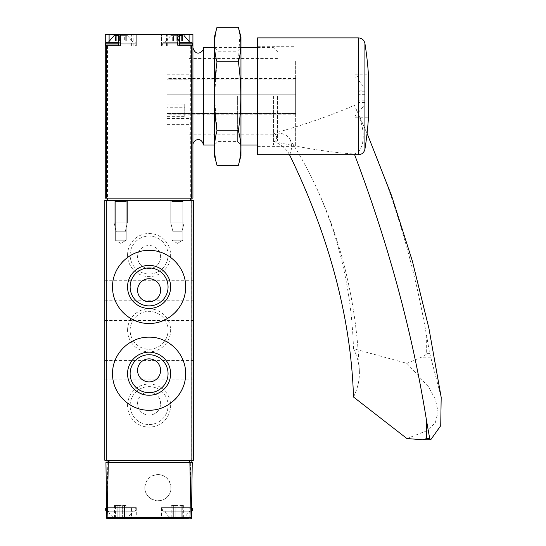<?xml version="1.0" encoding="UTF-8"?>
<svg xmlns="http://www.w3.org/2000/svg" width="546" height="546" viewBox="0 0 546 546"><rect width="100%" height="100%" fill="white"/><g stroke="black" fill="none" stroke-linecap="round" stroke-linejoin="round"><path stroke-width="0.41" stroke-dasharray="2.73 2.05" d="M191.762 517.601L192.24 462.469L190.336 462.469L191.612 518.147L191.851 507.63L189.182 507.63L189.182 518.7L161.493 518.7L190.656 518.7L191.762 517.601L190.656 518.7L161.493 518.7L161.493 507.63L189.182 507.63L161.493 507.63M109.002 507.63L109.002 518.7L107.535 518.7L106.422 517.601L107.849 462.469L105.944 462.469L106.34 507.63L136.698 507.63L131.525 507.63L131.525 518.7L136.698 518.7L131.525 518.7M191.612 518.147L190.656 518.7M191.598 507.63L163.261 507.63L191.598 507.63L191.598 511.172L163.261 511.172L191.598 511.172M157.951 474.59C169.137 474.337 175.314 489.25 167.219 496.983C159.487 505.07 144.581 498.894 144.833 487.708C145.625 479.757 150 475.382 157.951 474.59M130.944 507.63L130.944 518.7L131.484 517.601L131.579 507.63L130.944 507.63L131.525 507.63M106.852 507.63L131.579 507.63M107.849 462.469L190.336 462.469M191.155 200.362L191.155 460.258L104.818 460.258L104.818 200.362L107.03 200.362L107.03 462.469L191.155 462.469L191.155 460.258L193.366 460.258L193.366 200.362L107.03 200.362M191.155 462.469L107.03 462.469M134.923 507.63L106.586 507.63L134.923 507.63L135.811 508.517L135.811 510.285L134.923 511.172L106.586 511.172L134.923 511.172M189.182 518.7L189.182 507.63L191.851 507.63M144.833 487.708A13.118 13.118 0 0 1 164.503 476.351A13.118 13.118 0 0 1 164.503 499.064A13.118 13.118 0 0 1 144.833 487.708M127.559 330.31A21.533 21.533 0 0 1 159.862 311.664A21.533 21.533 0 0 1 159.862 348.962A21.533 21.533 0 0 1 127.559 330.31M127.559 405.576A21.533 21.533 0 0 1 159.862 386.93A21.533 21.533 0 0 1 159.862 424.228A21.533 21.533 0 0 1 127.559 405.576M127.559 255.043A21.533 21.533 0 0 1 159.862 236.391A21.533 21.533 0 0 1 159.862 273.696A21.533 21.533 0 0 1 127.559 255.043M104.818 330.31L104.818 320.57L104.818 330.31M104.818 370.161L104.818 360.415L104.818 370.161M104.818 290.465L104.818 300.204L104.818 290.465M193.366 330.31L193.366 320.57L193.366 330.31M193.366 370.161L193.366 360.415L193.366 370.161M193.366 290.465L193.366 300.204L193.366 290.465M127.395 200.362L114.114 200.362L127.395 200.362L114.114 200.362L127.395 200.362L114.114 200.362L127.395 200.362L127.395 222.945L114.114 222.945L127.395 222.945L114.114 222.945L127.395 222.945L125.184 231.797L116.332 231.797L125.184 231.797L116.332 231.797L125.184 231.797L127.395 222.945L127.395 200.362L126.201 201.563L115.315 201.563L126.201 201.563L126.201 240.213L115.315 240.213L126.201 240.213L115.315 240.213L126.201 240.213L126.201 201.563L115.315 201.563L126.201 201.563L127.395 200.362M184.07 200.362L170.789 200.362L184.07 200.362L170.789 200.362L184.07 200.362L170.789 200.362L184.07 200.362L184.07 222.945L170.789 222.945L184.07 222.945L170.789 222.945L184.07 222.945L181.859 231.797L173 231.797L181.859 231.797L173 231.797L181.859 231.797L184.07 222.945L184.07 200.362L182.869 201.563L171.983 201.563L182.869 201.563L182.869 240.213L171.983 240.213L182.869 240.213L171.983 240.213L182.869 240.213L182.869 201.563L171.983 201.563L182.869 201.563L184.07 200.362M133.128 511.172L108.388 511.172L133.128 511.172L127.443 517.813L114.073 517.813L127.443 517.813M122.352 517.813L119.158 517.813L124.502 517.813L122.352 517.813L122.352 505.419L127 505.419L117.015 505.419L122.352 505.419L122.352 517.813M126.051 517.813L124.365 517.813L127 517.813L126.051 517.813L126.051 505.419L126.051 517.813M119.158 517.813L117.015 517.813L119.158 517.813L119.158 505.419L119.158 517.813M115.465 517.813L117.151 517.813L114.517 517.813L115.465 517.813L115.465 505.419L114.517 505.419L117.151 505.419L115.465 505.419L115.465 517.813M189.796 511.172L165.056 511.172L189.796 511.172L184.111 517.813L170.741 517.813L184.111 517.813M179.027 517.813L175.832 517.813L181.176 517.813L179.027 517.813L179.027 505.419L183.674 505.419L173.683 505.419L179.027 505.419L179.027 517.813M182.719 517.813L181.04 517.813L183.674 517.813L182.719 517.813L182.719 505.419L182.719 517.813M175.832 517.813L173.683 517.813L175.832 517.813L175.832 505.419L175.832 517.813M172.133 517.813L173.819 517.813L171.185 517.813L172.133 517.813L172.133 505.419L171.185 505.419L173.819 505.419L172.133 505.419L172.133 517.813M117.062 505.419L117.062 517.813L117.062 505.419M173.73 505.419L173.73 517.813L173.73 505.419M182.808 300.969A36.527 36.527 0 0 0 182.821 272.898M182.2 271.485A36.527 36.527 0 0 0 174.918 261.09M174.686 260.858A36.527 36.527 0 0 0 165.438 254.259M163.118 253.194A36.527 36.527 0 0 0 149.201 250.396M149.119 250.396A36.527 36.527 0 0 0 135.094 253.187M133.831 253.74A36.527 36.527 0 0 0 123.259 261.097M122.004 262.421A36.527 36.527 0 0 0 116.987 269.506M115.363 272.904A36.527 36.527 0 0 0 112.565 286.848M112.565 286.903A36.527 36.527 0 0 0 115.356 300.914M116.441 303.296A36.527 36.527 0 0 0 123.246 312.728M123.307 312.79A36.527 36.527 0 0 0 132.364 319.39M135.053 320.645A36.527 36.527 0 0 0 149.078 323.45M149.406 323.444A36.527 36.527 0 0 0 163.097 320.659M164.196 320.181A36.527 36.527 0 0 0 174.911 312.762M182.808 387.749A36.527 36.527 0 0 0 182.821 359.671M182.2 358.265A36.527 36.527 0 0 0 174.918 347.87M174.686 347.638A36.527 36.527 0 0 0 165.438 341.038M163.118 339.974A36.527 36.527 0 0 0 149.201 337.175M149.119 337.175A36.527 36.527 0 0 0 135.094 339.96M133.831 340.513A36.527 36.527 0 0 0 123.259 347.87M122.004 349.201A36.527 36.527 0 0 0 116.987 356.285M115.363 359.678A36.527 36.527 0 0 0 112.565 373.628M112.565 373.682A36.527 36.527 0 0 0 115.356 387.694M116.441 390.076A36.527 36.527 0 0 0 123.246 399.508M123.307 399.57A36.527 36.527 0 0 0 132.364 406.169M135.053 407.418A36.527 36.527 0 0 0 149.078 410.223M149.406 410.223A36.527 36.527 0 0 0 163.097 407.432M164.196 406.961A36.527 36.527 0 0 0 174.911 399.542M168.059 286.923A18.96 18.96 0 0 0 139.612 270.502A18.96 18.96 0 0 0 139.612 303.344A18.96 18.96 0 0 0 168.059 286.923M168.059 373.703A18.96 18.96 0 0 0 139.612 357.275A18.96 18.96 0 0 0 139.612 390.124A18.96 18.96 0 0 0 168.059 373.703M160.606 290.24A11.514 11.514 0 0 0 143.339 280.275A11.514 11.514 0 0 0 143.339 300.211A11.514 11.514 0 0 0 160.606 290.24M160.606 370.379A11.514 11.514 0 0 0 143.339 360.408A11.514 11.514 0 0 0 143.339 380.35A11.514 11.514 0 0 0 160.606 370.379M130.132 255.043A18.96 18.96 0 0 1 158.572 238.622A18.96 18.96 0 0 1 158.572 271.464A18.96 18.96 0 0 1 130.132 255.043A18.96 18.96 0 0 1 158.572 238.622A18.96 18.96 0 0 1 158.572 271.464A18.96 18.96 0 0 1 130.132 255.043M137.578 257.036A11.514 11.514 0 0 1 149.092 245.523A11.514 11.514 0 0 1 160.606 257.036A11.514 11.514 0 0 1 149.092 268.55A11.514 11.514 0 0 1 137.578 257.036M130.132 405.576A18.96 18.96 0 0 1 158.572 389.155A18.96 18.96 0 0 1 158.572 422.003A18.96 18.96 0 0 1 130.132 405.576A18.96 18.96 0 0 1 158.572 389.155A18.96 18.96 0 0 1 158.572 422.003A18.96 18.96 0 0 1 130.132 405.576M137.578 403.583A11.514 11.514 0 0 1 149.092 392.076A11.514 11.514 0 0 1 160.606 403.583A11.514 11.514 0 0 1 149.092 415.097A11.514 11.514 0 0 1 137.578 403.583M130.132 330.31A18.96 18.96 0 0 1 158.572 313.889A18.96 18.96 0 0 1 158.572 346.73A18.96 18.96 0 0 1 130.132 330.31A18.96 18.96 0 0 1 158.572 313.889A18.96 18.96 0 0 1 158.572 346.73A18.96 18.96 0 0 1 130.132 330.31M160.606 257.036A11.514 11.514 0 0 0 143.339 247.065A11.514 11.514 0 0 0 143.339 267.008A11.514 11.514 0 0 0 160.606 257.036M160.606 403.583A11.514 11.514 0 0 0 143.339 393.618A11.514 11.514 0 0 0 143.339 413.554A11.514 11.514 0 0 0 160.606 403.583M177.43 243.352L171.983 240.213L177.43 243.352L182.869 240.213L177.43 243.352M120.755 243.352L115.315 240.213L120.755 243.352L126.201 240.213L120.755 243.352M167.021 113.459L167.021 68.032L167.021 124.604L167.021 113.459L188.943 113.459L188.943 74.181L188.943 79.177L167.021 79.177M277.491 96.314L277.491 140.95L277.491 96.314M188.943 113.459L188.943 58.463L188.943 68.032L167.021 68.032M188.943 124.604L167.021 124.604M120.332 45.844L136.698 45.844L105.262 45.844L105.262 198.15L192.922 198.15L192.922 34.33L105.262 34.33L105.262 45.844L109.098 45.844L105.262 45.844M192.922 96.314L192.922 145.018L192.922 96.314M192.922 45.844L165.056 45.844L165.056 34.33M108.026 198.15L191.045 198.15L108.026 198.15L108.026 200.362L107.146 200.362L191.045 200.362L108.026 200.362M107.146 198.15L107.146 200.362M191.045 198.15L191.045 200.362M120.755 200.362L114.114 200.362L120.755 200.362M177.43 200.362L170.789 200.362L177.43 200.362M203.549 145.018L203.549 47.618M273.416 96.314L273.416 145.018L273.416 96.314M136.698 45.844L109.098 45.844L136.698 45.844L136.698 34.33L136.698 45.844M120.755 45.844L106.586 45.844L120.755 45.844M177.86 45.844L179.593 45.844L177.382 45.844L177.382 34.33M165.056 45.844L177.382 45.844M177.43 45.844L163.261 45.844L177.43 45.844M177.43 35.661L170.741 35.661L177.43 35.661M172.283 35.661L173.492 35.661L171.894 35.661L172.283 35.661L172.283 40.977L172.966 40.977L171.894 40.977L173.492 40.977L171.894 40.977L172.283 40.977L172.283 35.661M177.43 42.301L163.261 42.301L177.43 42.301M120.755 35.661L127.443 35.661L120.755 35.661M120.755 42.301L106.586 42.301L120.755 42.301M115.609 35.661L116.291 35.661L115.22 35.661L115.609 35.661L115.609 40.977L116.291 40.977L115.22 40.977L116.817 40.977L115.22 40.977L115.609 40.977L115.609 35.661M124.693 35.661L126.29 35.661L124.693 35.661L124.693 40.977L126.29 40.977L116.817 40.977L124.693 40.977L124.693 35.661M173.492 40.977L182.965 40.977L173.492 40.977L173.492 35.661L173.492 40.977M182.576 40.977L181.368 40.977L182.965 40.977L181.893 40.977L182.576 40.977L182.576 35.661L182.576 40.977M125.901 40.977L125.225 40.977L126.29 40.977L125.225 40.977L125.901 40.977L125.901 35.661L125.901 40.977M116.817 40.977L119.554 40.977L116.817 40.977L116.817 35.661L116.817 40.977M178.638 40.977L181.368 40.977L178.638 40.977L178.638 35.661L178.638 40.977M188.943 68.032L188.943 79.177M295.645 60.94L295.645 146.348L295.645 60.94M295.645 94.751L295.645 114.182L295.645 78.453L295.645 79.102L167.021 79.102L167.021 78.453L167.021 104.143L184.732 104.143L184.732 107.275L167.021 107.275L167.021 114.182L167.021 79.102L295.645 79.102L295.645 94.751L167.021 94.751L295.645 94.751M353.501 397.024A101.829 72.004 180 0 0 359.37 371.178A101.829 72.004 180 0 0 353.501 348.717L406.907 363.336L421.519 357.173C424.843 355.692 426.556 354.415 426.665 353.337L426.665 336.261L429.695 353.337L441.182 397.311M354.634 154.764A1992.368 1327.189 -153.3 0 0 354.368 154.061L358.36 151.945C364.865 143.741 364.865 131.17 358.36 114.23L354.368 105.317A1992.368 1327.189 153.3 0 1 426.665 336.261M354.968 74.843L368.448 74.843L368.448 117.793L354.968 117.793L354.968 74.843L354.968 117.793M257.569 60.94L257.569 146.348L257.569 60.94M257.569 154.764L257.569 37.872M289.523 154.764A22.14 14.749 -153.3 0 0 274.331 141.646C277.443 139.121 277.443 136.309 274.331 133.204C303.719 125.007 330.398 115.704 354.368 105.317M274.331 141.646C303.719 148.246 330.398 152.382 354.368 154.061M354.968 83.483L354.968 114.469L354.968 83.483M358.51 83.483L358.51 114.469L358.51 83.483M358.51 85.046L358.51 112.258L358.51 85.046M364.714 90.37L364.714 104.73L364.714 90.37M364.714 97.973L364.714 90.145L364.714 102.491L364.714 97.973L358.954 97.973L358.954 102.491L364.714 102.491M358.954 102.491L358.954 100.839L364.714 100.839M358.954 100.839L358.954 94.663L364.714 94.663M358.954 94.663L358.954 90.145L364.714 90.145M358.954 90.145L358.954 91.796L364.714 91.796M358.954 91.796L358.954 97.973M353.501 348.717A885.496 589.864 153.3 0 0 310.415 175.164A885.496 589.864 153.3 0 0 289.551 138.711A22.14 14.749 153.3 0 0 274.331 133.204M406.907 438.54L428.337 430.139L435.401 422.372L438.056 411.882L435.442 399.474L428.426 386.725L406.907 363.336M167.021 107.275L167.021 116.667L184.732 116.667L184.732 107.275M167.021 104.143L167.021 116.667M167.021 113.534L295.645 113.534L167.021 113.534L184.732 113.534L184.732 104.143M184.732 113.534L184.732 116.667M214.401 155.644L214.401 36.992M214.401 96.314L214.401 145.018L214.401 96.314M216.994 27.3C213.732 38.8 213.732 50.307 216.994 61.807L214.517 96.314L216.994 130.828C213.732 142.329 213.732 153.835 216.994 165.336M240.963 155.644L240.963 36.992M238.37 165.336C241.632 153.835 241.632 142.329 238.37 130.828C241.625 108.115 241.625 85.108 238.37 61.807L239.906 34.2M240.963 96.314L240.963 145.018L240.963 96.314M217.99 96.314L217.99 141.428L217.99 96.314M237.367 96.314L237.367 141.428L237.367 96.314M238.37 61.807L216.994 61.807M238.37 130.828L216.994 130.828M131.484 517.601L191.448 517.601M188.943 462.469L188.943 460.258M109.248 462.469L109.248 460.258M105.706 508.517L106.347 508.517M105.706 510.285L106.361 510.285M191.837 508.517L192.485 508.517M191.823 510.285L192.485 510.285M124.454 505.419L124.454 517.813L124.454 505.419M181.122 505.419L181.122 517.813L181.122 505.419M107.473 45.844L107.473 198.15M190.711 45.844L190.711 198.15M133.128 45.844L133.128 34.33M190.158 198.15L190.158 200.362M109.098 34.33L109.098 40.738M120.802 45.844L120.802 34.33M189.093 34.33L189.093 40.738M166.564 45.844L166.564 34.33M131.62 45.844L131.62 34.33M179.593 43.189L162.374 43.189L192.485 43.189L162.374 43.189L192.485 43.189L191.598 42.301M179.593 44.956L162.374 44.956L192.485 44.956L162.374 44.956L192.485 44.956L191.598 45.844M106.586 42.301L105.706 43.189L135.811 43.189L118.598 43.189M105.706 43.189L105.706 44.956L135.811 44.956L118.598 44.956M176.221 40.977L176.221 35.661L176.221 40.977M181.368 40.977L181.368 35.661L181.368 40.977M119.554 40.977L119.554 35.661L119.554 40.977M121.963 40.977L121.963 35.661L121.963 40.977M364.919 149.174L364.919 43.462M358.36 114.23L358.36 37.872M358.36 154.764L358.36 151.945M289.551 138.711A33.948 24.004 180 0 1 289.551 154.818M430.746 357.173L421.519 357.173M429.695 353.337L426.665 353.337M430.746 439.735L421.519 439.735M295.645 97.884L167.021 97.884L295.645 97.884M136.698 507.63L136.698 518.7M108.388 511.172A13.281 13.281 0 0 0 114.073 517.813M163.261 511.172L162.374 510.285L162.374 508.517L163.261 507.63M165.056 511.172A13.281 13.281 0 0 0 170.741 517.813M124.365 505.419L124.365 517.813L124.365 505.419M127 505.419L127 517.813M124.502 505.419L124.502 517.813L124.502 505.419M117.015 505.419L117.015 517.813L117.015 505.419M117.151 505.419L117.151 517.813L117.151 505.419M114.517 505.419L114.517 517.813M181.04 505.419L181.04 517.813L181.04 505.419M183.674 505.419L183.674 517.813M181.176 505.419L181.176 517.813L181.176 505.419M173.683 505.419L173.683 517.813L173.683 505.419M173.819 505.419L173.819 517.813L173.819 505.419M171.185 505.419L171.185 517.813M104.818 300.204L193.366 300.204M104.818 280.726L193.366 280.726M104.818 379.9L193.366 379.9M104.818 360.415L193.366 360.415M104.818 340.049L193.366 340.049M104.818 320.57L193.366 320.57M171.983 201.563L170.789 200.362L170.789 222.945L173 231.797L170.789 222.945L170.789 200.362L171.983 201.563L171.983 240.213L171.983 201.563M115.315 201.563L114.114 200.362L114.114 222.945L116.332 231.797L114.114 222.945L114.114 200.362L115.315 201.563L115.315 240.213L115.315 201.563M188.943 134.173L277.491 134.173M188.943 58.463L277.491 58.463M214.401 145.018L240.963 145.018L237.367 141.428L217.99 141.428L214.401 145.018M257.569 145.018L273.416 145.018L277.491 140.95M214.401 47.618L240.963 47.618L237.367 51.208L217.99 51.208L214.401 47.618M257.569 47.618L273.416 47.618L277.491 51.686M161.493 45.844L161.493 34.33L161.493 45.844M167.267 45.844L167.267 34.33M130.917 45.844L130.917 34.33M184.111 35.661L189.824 42.301M170.741 35.661L165.029 42.301L170.741 35.661M162.374 43.189L163.261 42.301L162.374 43.189L162.374 44.956L163.261 45.844L162.374 44.956L162.374 43.189M192.485 43.189L192.485 44.956M127.443 35.661L133.156 42.301L127.443 35.661M114.073 35.661L108.361 42.301M135.811 43.189L134.923 42.301L135.811 43.189L135.811 44.956L134.923 45.844L135.811 44.956L135.811 43.189M105.706 44.956L106.586 45.844M172.966 40.977L172.966 35.661L172.966 40.977M171.894 40.977L171.894 35.661L171.894 40.977M182.965 40.977L182.965 35.661L182.965 40.977M181.893 40.977L181.893 35.661L181.893 40.977M116.291 40.977L116.291 35.661L116.291 40.977M115.22 40.977L115.22 35.661L115.22 40.977M126.29 40.977L126.29 35.661L126.29 40.977M125.225 40.977L125.225 35.661L125.225 40.977M188.943 74.181L167.021 74.181M188.943 118.455L167.021 118.455M367.069 133.374L355.548 107.78M257.569 146.348L295.645 146.348M257.569 46.287L295.645 46.287M358.51 78.167C359.145 76.426 355.426 75.566 354.968 78.167M354.968 114.469L355.63 115.848C355.596 117.021 359.5 115.186 358.51 114.469M358.51 80.378L364.714 87.906M358.51 112.258L364.714 104.73M359.37 371.178C356.477 299.665 340.158 234.33 310.415 175.164M295.645 114.182L167.021 114.182M295.645 78.453L167.021 78.453"/><path stroke-width="0.82" d="M185.62 286.923C186.029 267.274 168.714 249.993 149.119 250.396C129.484 249.959 112.135 267.322 112.565 286.903C112.135 306.511 129.443 323.86 149.078 323.45C168.707 323.853 186.015 306.606 185.62 286.923L185.62 286.923M191.864 200.362L104.818 200.362L104.818 460.258L193.366 460.258L193.366 200.362L191.864 200.362L191.864 460.258M185.62 373.703C186.029 354.054 168.714 336.773 149.119 337.175C129.484 336.739 112.135 354.101 112.565 373.682C112.135 393.284 129.443 410.64 149.078 410.223C168.707 410.633 186.015 393.386 185.62 373.703L185.62 373.703M189.182 518.7L106.743 518.372L105.944 462.469L108.306 462.469L107.125 517.601L106.743 518.372M109.002 518.7L161.493 518.7M192.24 462.469L191.441 518.372L191.059 517.601L189.878 462.469L192.24 462.469M191.817 511.145L191.762 517.601M108.306 462.469L189.878 462.469M190.656 518.7L191.441 518.372M191.155 462.469L191.155 460.258M107.03 462.469L107.03 460.258M191.598 507.63L192.485 508.517L192.485 510.285L191.598 511.172M182.821 272.898A36.527 36.527 0 0 0 182.2 271.485M165.438 254.259A36.527 36.527 0 0 0 163.118 253.194M135.094 253.187A36.527 36.527 0 0 0 133.831 253.74M123.259 261.097A36.527 36.527 0 0 0 122.004 262.421M116.987 269.506A36.527 36.527 0 0 0 115.363 272.904M115.356 300.914A36.527 36.527 0 0 0 116.441 303.296M132.364 319.39A36.527 36.527 0 0 0 135.053 320.645M163.097 320.659A36.527 36.527 0 0 0 164.196 320.181M174.911 312.762A36.527 36.527 0 0 0 182.808 300.969M170.625 286.923A21.533 21.533 0 0 0 138.322 268.27A21.533 21.533 0 0 0 138.322 305.569A21.533 21.533 0 0 0 170.625 286.923M182.821 359.671A36.527 36.527 0 0 0 182.2 358.265M165.438 341.038A36.527 36.527 0 0 0 163.118 339.974M135.094 339.96A36.527 36.527 0 0 0 133.831 340.513M123.259 347.87A36.527 36.527 0 0 0 122.004 349.201M116.987 356.285A36.527 36.527 0 0 0 115.363 359.678M115.356 387.694A36.527 36.527 0 0 0 116.441 390.076M132.364 406.169A36.527 36.527 0 0 0 135.053 407.418M163.097 407.432A36.527 36.527 0 0 0 164.196 406.961M174.911 399.542A36.527 36.527 0 0 0 182.808 387.749M170.625 373.703A21.533 21.533 0 0 0 138.322 355.05A21.533 21.533 0 0 0 138.322 392.349A21.533 21.533 0 0 0 170.625 373.703M160.606 290.24A11.514 11.514 0 0 0 143.339 280.275A11.514 11.514 0 0 0 143.339 300.211A11.514 11.514 0 0 0 160.606 290.24M168.059 286.923A18.96 18.96 0 0 0 139.612 270.502A18.96 18.96 0 0 0 139.612 303.344A18.96 18.96 0 0 0 168.059 286.923M160.606 370.379A11.514 11.514 0 0 0 143.339 360.408A11.514 11.514 0 0 0 143.339 380.35A11.514 11.514 0 0 0 160.606 370.379M168.059 373.703A18.96 18.96 0 0 0 139.612 357.275A18.96 18.96 0 0 0 139.612 390.124A18.96 18.96 0 0 0 168.059 373.703M105.262 45.844L105.262 198.15L192.922 198.15L192.922 34.33L105.262 34.33L105.262 45.844L120.332 45.844L120.332 34.33M177.86 34.33L177.86 45.844L192.922 45.844M191.045 198.15L191.045 200.362M107.146 198.15L107.146 200.362M192.922 47.618C195.741 57.357 203.781 52.027 203.549 47.618L203.549 145.018L214.401 145.018M182.965 35.661L179.593 35.661L182.965 35.661M189.824 42.301L179.593 42.301L191.598 42.301L189.824 42.301L184.111 35.661M118.598 35.661L114.073 35.661L118.598 35.661M118.598 42.301L106.586 42.301L118.598 42.301M367.069 133.374L391.612 195.789L412.326 260.954L428.917 328.31L441.182 397.311L440.731 425.689L430.746 439.735L423.027 439.789L426.665 438.493L426.665 421.416L429.695 438.493L426.665 438.493M430.746 439.735L429.695 438.493M426.665 421.416A1992.368 1327.189 -153.3 0 0 354.634 154.764M368.448 111.5L368.448 74.843A332.944 332.944 0 0 0 364.919 43.462L364.919 149.174A332.944 332.944 0 0 0 368.448 117.793L368.448 111.5M257.569 37.872L257.569 154.764L358.36 154.764L358.36 37.872L257.569 37.872M423.027 439.789L406.907 438.54L353.501 397.024A885.496 589.864 -153.3 0 0 289.551 154.818A22.14 14.749 -153.3 0 0 289.523 154.764M216.994 27.3L214.401 36.992L214.401 155.644L216.994 165.336C213.732 153.835 213.732 142.329 216.994 130.828C213.739 108.115 213.739 85.108 216.994 61.807C213.732 50.307 213.732 38.8 216.994 27.3L238.37 27.3C241.632 38.8 241.632 50.307 238.37 61.807C241.625 84.521 241.625 107.528 238.37 130.828C241.632 142.329 241.632 153.835 238.37 165.336L216.994 165.336M239.906 34.2L238.37 27.3L240.963 36.992L240.963 155.644L238.37 165.336M238.37 130.828L216.994 130.828M238.37 61.807L216.994 61.807M106.32 200.362L106.32 460.258M191.059 517.601L107.125 517.601M189.626 462.469L189.626 460.258M108.558 462.469L108.558 460.258M106.347 508.517L105.706 508.517L106.586 507.63M106.361 510.285L105.706 510.285L106.586 511.172M192.485 508.517L191.837 508.517M192.485 510.285L191.823 510.285M106.77 45.844L106.77 198.15M191.414 45.844L191.414 198.15M190.438 198.15L190.438 200.362M107.746 198.15L107.746 200.362M109.098 40.738L109.098 34.33M189.093 40.738L189.093 34.33M191.598 42.301L192.485 43.189L179.593 43.189M192.485 43.189L192.485 44.956L179.593 44.956M118.598 43.189L105.706 43.189L106.586 42.301M118.598 44.956L105.706 44.956L106.586 45.844M105.706 508.517L105.706 510.285M192.922 145.018C192.683 140.527 200.86 135.353 203.549 145.018M240.963 145.018L257.569 145.018M203.549 47.618L214.401 47.618M240.963 47.618L257.569 47.618M118.598 45.844L118.598 34.33M179.593 45.844L179.593 34.33M192.485 44.956L191.598 45.844M114.073 35.661L108.361 42.301M105.706 43.189L105.706 44.956M364.919 149.174C364.093 152.634 361.909 154.498 358.36 154.764M364.919 43.462C364.093 40.001 361.909 38.138 358.36 37.872"/></g></svg>
